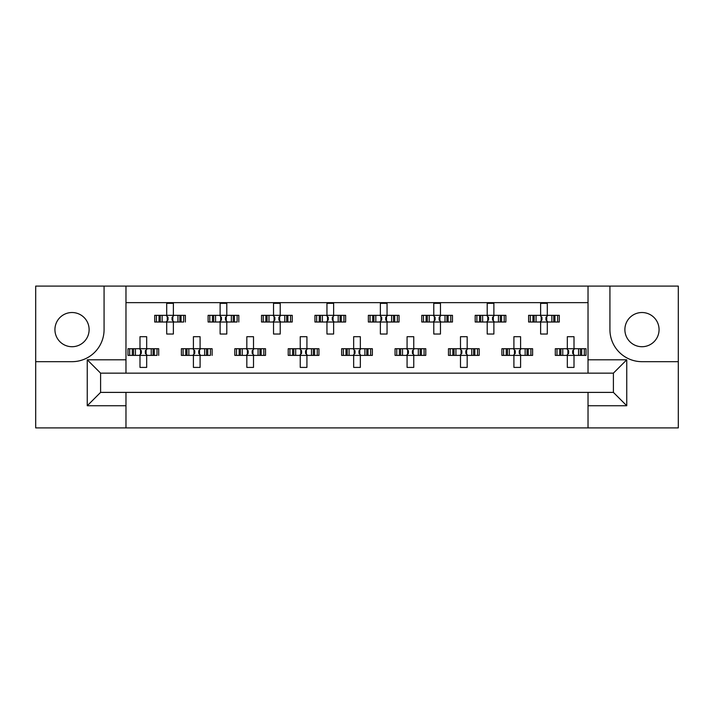 <?xml version="1.0" encoding="UTF-8"?>
<svg xmlns="http://www.w3.org/2000/svg" width="714" height="714" viewBox="0 0 714 714"><rect width="100%" height="100%" fill="white"/><g stroke="black" fill="none" stroke-linecap="round" stroke-linejoin="round"><path stroke-width="1.07" d="M72.025 312.527A17.091 17.091 0 0 0 54.933 329.627A17.091 17.091 0 0 0 72.025 346.718A17.091 17.091 0 0 0 89.116 329.627A17.091 17.091 0 0 0 72.025 312.527M641.975 346.718A17.091 17.091 0 0 1 624.884 329.627A17.091 17.091 0 0 1 641.975 312.527A17.091 17.091 0 0 1 659.067 329.627A17.091 17.091 0 0 1 641.975 346.718M588.024 427.909L678.3 427.909L678.3 286.091L35.7 286.091L35.7 427.909L588.024 427.909L588.024 392.388L613.397 392.388L613.397 373.154L100.603 373.154L100.603 392.388L588.024 392.388M125.976 392.388L125.976 405.739L87.251 405.739L87.251 359.802L125.976 359.802L125.976 286.091M125.976 427.909L125.976 405.739M125.976 302.647L588.024 302.647M156.375 322.014L156.375 315.338L154.688 315.338L154.688 322.014L159.043 322.014L154.688 322.014L154.688 315.338L162.14 315.338L162.14 322.014L160.257 322.014L160.257 315.338L166.701 315.338L166.701 303.316L173.377 303.316L173.377 315.338L179.83 315.338L179.83 322.014L177.938 322.014L177.938 315.338L185.399 315.338L185.399 322.014L185.399 315.338L183.703 315.338L183.703 322.014L181.044 322.014L183.703 322.014M156.375 315.338L159.043 315.338L159.043 322.014L166.701 322.014L166.701 334.027L173.377 334.027L173.377 322.014L181.044 322.014L181.044 315.338L183.703 315.338M209.791 322.014L209.791 315.338L208.104 315.338L208.104 322.014L212.46 322.014L208.104 322.014L208.104 315.338L215.557 315.338L215.557 322.014L213.673 322.014L213.673 315.338L220.117 315.338L220.117 303.316L226.793 303.316L226.793 315.338L233.246 315.338L233.246 322.014L231.354 322.014L231.354 315.338L238.815 315.338L238.815 322.014L238.815 315.338L237.119 315.338L237.119 322.014L234.46 322.014L237.119 322.014M209.791 315.338L212.46 315.338L212.46 322.014L220.117 322.014L220.117 334.027L226.793 334.027L226.793 322.014L234.46 322.014L234.46 315.338L237.119 315.338M263.216 322.014L263.216 315.338L261.52 315.338L261.52 322.014L261.52 315.338L265.876 315.338L265.876 322.014L261.52 322.014L273.533 322.014L273.533 334.027L280.218 334.027L280.218 322.014L286.662 322.014L284.77 322.014L284.77 315.338L286.662 315.338L286.662 322.014L292.231 322.014L292.231 315.338L292.231 322.014L287.876 322.014L287.876 315.338L292.231 315.338L290.536 315.338L290.536 322.014M263.216 315.338L268.982 315.338L268.982 322.014L267.09 322.014L267.09 315.338L273.533 315.338L273.533 303.316L280.218 303.316L280.218 315.338L290.536 315.338M316.632 322.014L316.632 315.338L314.936 315.338L314.936 322.014L314.936 315.338L319.292 315.338L319.292 322.014L314.936 322.014L326.95 322.014L326.95 334.027L333.634 334.027L333.634 322.014L340.078 322.014L338.186 322.014L338.186 315.338L340.078 315.338L340.078 322.014L345.647 322.014L345.647 315.338L345.647 322.014L341.292 322.014L341.292 315.338L345.647 315.338L343.952 315.338L343.952 322.014M316.632 315.338L322.398 315.338L322.398 322.014L320.506 322.014L320.506 315.338L326.95 315.338L326.95 303.316L333.634 303.316L333.634 315.338L343.952 315.338M370.048 322.014L370.048 315.338L368.353 315.338L368.353 322.014L368.353 315.338L372.708 315.338L372.708 322.014L368.353 322.014L380.366 322.014L380.366 334.027L387.05 334.027L387.05 322.014L393.494 322.014L391.602 322.014L391.602 315.338L393.494 315.338L393.494 322.014L399.064 322.014L399.064 315.338L399.064 322.014L394.708 322.014L394.708 315.338L399.064 315.338L397.368 315.338L397.368 322.014M370.048 315.338L375.814 315.338L375.814 322.014L373.922 322.014L373.922 315.338L380.366 315.338L380.366 303.316L387.05 303.316L387.05 315.338L397.368 315.338M423.464 322.014L423.464 315.338L421.769 315.338L421.769 322.014L421.769 315.338L426.124 315.338L426.124 322.014L421.769 322.014L433.782 322.014L433.782 334.027L440.467 334.027L440.467 322.014L446.91 322.014L445.018 322.014L445.018 315.338L446.91 315.338L446.91 322.014L452.48 322.014L452.48 315.338L452.48 322.014L448.124 322.014L448.124 315.338L452.48 315.338L450.784 315.338L450.784 322.014M423.464 315.338L429.23 315.338L429.23 322.014L427.338 322.014L427.338 315.338L433.782 315.338L433.782 303.316L440.467 303.316L440.467 315.338L450.784 315.338M476.881 322.014L476.881 315.338L475.185 315.338L475.185 322.014L475.185 315.338L479.54 315.338L479.54 322.014L475.185 322.014L487.207 322.014L487.207 334.027L493.883 334.027L493.883 322.014L500.327 322.014L498.443 322.014L498.443 315.338L500.327 315.338L500.327 322.014L505.896 322.014L505.896 315.338L505.896 322.014L501.54 322.014L501.54 315.338L505.896 315.338L504.209 315.338L504.209 322.014M476.881 315.338L482.646 315.338L482.646 322.014L480.754 322.014L480.754 315.338L487.207 315.338L487.207 303.316L493.883 303.316L493.883 315.338L504.209 315.338M530.297 322.014L530.297 315.338L528.601 315.338L528.601 322.014L528.601 315.338L532.956 315.338L532.956 322.014L528.601 322.014L540.623 322.014L540.623 334.027L547.299 334.027L547.299 322.014L553.743 322.014L551.86 322.014L551.86 315.338L553.743 315.338L553.743 322.014L559.312 322.014L559.312 315.338L559.312 322.014L554.956 322.014L554.956 315.338L559.312 315.338L557.625 315.338L557.625 322.014M530.297 315.338L536.062 315.338L536.062 322.014L534.17 322.014L534.17 315.338L540.623 315.338L540.623 303.316L547.299 303.316L547.299 315.338L557.625 315.338M129.671 355.393L129.671 348.718L127.976 348.718L127.976 355.393L132.331 355.393L127.976 355.393L127.976 348.718L135.437 348.718L135.437 355.393L133.545 355.393L133.545 348.718L139.998 348.718L139.998 336.705L146.673 336.705L146.673 348.718L153.117 348.718L153.117 355.393L151.234 355.393L151.234 348.718L158.695 348.718L158.695 355.393L158.695 348.718L157 348.718L157 355.393L154.331 355.393L157 355.393M129.671 348.718L132.331 348.718L132.331 355.393L139.998 355.393L139.998 367.415L146.673 367.415L146.673 355.393L154.331 355.393L154.331 348.718L157 348.718M183.087 355.393L183.087 348.718L181.392 348.718L181.392 355.393L185.756 355.393L181.392 355.393L181.392 348.718L188.853 348.718L188.853 355.393L186.961 355.393L186.961 348.718L193.414 348.718L193.414 336.705L200.09 336.705L200.09 348.718L206.533 348.718L206.533 355.393L204.65 355.393L204.65 348.718L212.112 348.718L212.112 355.393L212.112 348.718L210.416 348.718L210.416 355.393L207.747 355.393L210.416 355.393M183.087 348.718L185.756 348.718L185.756 355.393L193.414 355.393L193.414 367.415L200.09 367.415L200.09 355.393L207.747 355.393L207.747 348.718L210.416 348.718M236.504 355.393L236.504 348.718L234.808 348.718L234.808 355.393L234.808 348.718L239.172 348.718L239.172 355.393L234.808 355.393L246.83 355.393L246.83 367.415L253.506 367.415L253.506 355.393L259.95 355.393L258.066 355.393L258.066 348.718L259.95 348.718L259.95 355.393L265.528 355.393L265.528 348.718L265.528 355.393L261.163 355.393L261.163 348.718L265.528 348.718L263.832 348.718L263.832 355.393M236.504 348.718L242.269 348.718L242.269 355.393L240.377 355.393L240.377 348.718L246.83 348.718L246.83 336.705L253.506 336.705L253.506 348.718L263.832 348.718M289.92 355.393L289.92 348.718L288.224 348.718L288.224 355.393L288.224 348.718L292.588 348.718L292.588 355.393L288.224 355.393L300.246 355.393L300.246 367.415L306.922 367.415L306.922 355.393L313.366 355.393L311.482 355.393L311.482 348.718L313.366 348.718L313.366 355.393L318.944 355.393L318.944 348.718L318.944 355.393L314.579 355.393L314.579 348.718L318.944 348.718L317.248 348.718L317.248 355.393M289.92 348.718L295.685 348.718L295.685 355.393L293.793 355.393L293.793 348.718L300.246 348.718L300.246 336.705L306.922 336.705L306.922 348.718L317.248 348.718M343.336 355.393L343.336 348.718L341.64 348.718L341.64 355.393L341.64 348.718L346.004 348.718L346.004 355.393L341.64 355.393L353.662 355.393L353.662 367.415L360.338 367.415L360.338 355.393L366.791 355.393L364.899 355.393L364.899 348.718L366.791 348.718L366.791 355.393L372.36 355.393L372.36 348.718L372.36 355.393L367.996 355.393L367.996 348.718L372.36 348.718L370.664 348.718L370.664 355.393M343.336 348.718L349.101 348.718L349.101 355.393L347.209 355.393L347.209 348.718L353.662 348.718L353.662 336.705L360.338 336.705L360.338 348.718L370.664 348.718M396.752 355.393L396.752 348.718L395.056 348.718L395.056 355.393L395.056 348.718L399.421 348.718L399.421 355.393L395.056 355.393L407.078 355.393L407.078 367.415L413.754 367.415L413.754 355.393L420.207 355.393L418.315 355.393L418.315 348.718L420.207 348.718L420.207 355.393L425.776 355.393L425.776 348.718L425.776 355.393L421.412 355.393L421.412 348.718L425.776 348.718L424.08 348.718L424.08 355.393M396.752 348.718L402.517 348.718L402.517 355.393L400.634 355.393L400.634 348.718L407.078 348.718L407.078 336.705L413.754 336.705L413.754 348.718L424.08 348.718M450.168 355.393L450.168 348.718L448.472 348.718L448.472 355.393L448.472 348.718L452.837 348.718L452.837 355.393L448.472 355.393L460.494 355.393L460.494 367.415L467.17 367.415L467.17 355.393L473.623 355.393L471.731 355.393L471.731 348.718L473.623 348.718L473.623 355.393L479.192 355.393L479.192 348.718L479.192 355.393L474.828 355.393L474.828 348.718L479.192 348.718L477.496 348.718L477.496 355.393M450.168 348.718L455.934 348.718L455.934 355.393L454.05 355.393L454.05 348.718L460.494 348.718L460.494 336.705L467.17 336.705L467.17 348.718L477.496 348.718M503.584 355.393L503.584 348.718L501.888 348.718L501.888 355.393L501.888 348.718L506.253 348.718L506.253 355.393L501.888 355.393L513.91 355.393L513.91 367.415L520.586 367.415L520.586 355.393L527.039 355.393L525.147 355.393L525.147 348.718L527.039 348.718L527.039 355.393L532.608 355.393L532.608 348.718L532.608 355.393L528.244 355.393L528.244 348.718L532.608 348.718L530.913 348.718L530.913 355.393M503.584 348.718L509.35 348.718L509.35 355.393L507.467 355.393L507.467 348.718L513.91 348.718L513.91 336.705L520.586 336.705L520.586 348.718L530.913 348.718M557 355.393L557 348.718L555.305 348.718L555.305 355.393L555.305 348.718L559.669 348.718L559.669 355.393L555.305 355.393L567.327 355.393L567.327 367.415L574.002 367.415L574.002 355.393L580.455 355.393L578.563 355.393L578.563 348.718L580.455 348.718L580.455 355.393L586.024 355.393L586.024 348.718L586.024 355.393L581.669 355.393L581.669 348.718L586.024 348.718L584.329 348.718L584.329 355.393M557 348.718L562.766 348.718L562.766 355.393L560.883 355.393L560.883 348.718L567.327 348.718L567.327 336.705L574.002 336.705L574.002 348.718L584.329 348.718M125.976 359.802L125.976 373.154M588.024 373.154L588.024 359.802L626.749 359.802L626.749 405.739L588.024 405.739M588.024 286.091L588.024 359.802M35.7 361.677L72.025 361.677A32.05 32.05 0 0 0 104.074 329.627L104.074 286.091M609.926 286.091L609.926 329.627A32.05 32.05 0 0 0 641.975 361.677L678.3 361.677M626.749 359.802L613.397 373.154M626.749 405.739L613.397 392.388M100.603 373.154L87.251 359.802M100.603 392.388L87.251 405.739M140.551 349.94L141.327 350.726L141.327 353.394L140.551 354.18L140.551 349.94L139.328 348.718M146.673 355.393L139.998 355.393M146.673 348.718L139.998 348.718M146.12 354.18L145.335 353.394L145.335 350.726L146.12 349.94L146.12 354.18L147.343 355.393M147.343 348.718L146.12 349.94M139.328 355.393L140.551 354.18M167.255 316.552L168.04 317.337L168.04 320.006L167.255 320.791L167.255 316.552L166.032 315.338M173.377 322.014L166.701 322.014M173.377 315.338L166.701 315.338M172.824 320.791L172.047 320.006L172.047 317.337L172.824 316.552L172.824 320.791L174.046 322.014M174.046 315.338L172.824 316.552M166.032 322.014L167.255 320.791M193.967 349.94L194.743 350.726L194.743 353.394L193.967 354.18L193.967 349.94L192.744 348.718M200.09 355.393L193.414 355.393M200.09 348.718L193.414 348.718M199.536 354.18L198.751 353.394L198.751 350.726L199.536 349.94L199.536 354.18L200.759 355.393M200.759 348.718L199.536 349.94M192.744 355.393L193.967 354.18M247.383 349.94L248.16 350.726L248.16 353.394L247.383 354.18L247.383 349.94L246.16 348.718M253.506 355.393L246.83 355.393M253.506 348.718L246.83 348.718M252.952 354.18L252.167 353.394L252.167 350.726L252.952 349.94L252.952 354.18L254.175 355.393M254.175 348.718L252.952 349.94M246.16 355.393L247.383 354.18M300.799 349.94L301.585 350.726L301.585 353.394L300.799 354.18L300.799 349.94L299.577 348.718M306.922 355.393L300.246 355.393M306.922 348.718L300.246 348.718M306.368 354.18L305.583 353.394L305.583 350.726L306.368 349.94L306.368 354.18L307.591 355.393M307.591 348.718L306.368 349.94M299.577 355.393L300.799 354.18M354.215 349.94L355.001 350.726L355.001 353.394L354.215 354.18L354.215 349.94L352.993 348.718M360.338 355.393L353.662 355.393M360.338 348.718L353.662 348.718M359.785 354.18L358.999 353.394L358.999 350.726L359.785 349.94L359.785 354.18L361.007 355.393M361.007 348.718L359.785 349.94M352.993 355.393L354.215 354.18M408.417 350.726L408.417 353.394L408.417 350.726L406.409 348.718M413.754 355.393L407.078 355.393M412.415 350.726L412.415 353.394L412.415 350.726L413.201 349.94L413.201 354.18L414.423 355.393M413.754 348.718L407.078 348.718M414.423 348.718L413.201 349.94M406.409 355.393L408.417 353.394M412.415 353.394L413.201 354.18M461.048 349.94L461.833 350.726L461.833 353.394L461.048 354.18L461.048 349.94L459.825 348.718M467.17 355.393L460.494 355.393M465.84 350.726L465.84 353.394L465.84 350.726L466.617 349.94L466.617 354.18L467.84 355.393M467.17 348.718L460.494 348.718M467.84 348.718L466.617 349.94M459.825 355.393L461.048 354.18M465.84 353.394L466.617 354.18M514.464 349.94L515.249 350.726L515.249 353.394L514.464 354.18L514.464 349.94L513.241 348.718M520.586 355.393L513.91 355.393M520.586 348.718L513.91 348.718M520.033 354.18L519.256 353.394L519.256 350.726L520.033 349.94L520.033 354.18L521.256 355.393M521.256 348.718L520.033 349.94M513.241 355.393L514.464 354.18M568.665 350.726L568.665 353.394L568.665 350.726L566.657 348.718M574.002 355.393L567.327 355.393M574.002 348.718L567.327 348.718M573.449 354.18L572.673 353.394L572.673 350.726L573.449 349.94L573.449 354.18L574.672 355.393M574.672 348.718L573.449 349.94M566.657 355.393L568.665 353.394M220.671 316.552L221.456 317.337L221.456 320.006L220.671 320.791L220.671 316.552L219.457 315.338M226.793 322.014L220.117 322.014M226.793 315.338L220.117 315.338M226.24 320.791L225.463 320.006L225.463 317.337L226.24 316.552L226.24 320.791L227.463 322.014M227.463 315.338L226.24 316.552M219.457 322.014L220.671 320.791M274.087 316.552L274.872 317.337L274.872 320.006L274.087 320.791L274.087 316.552L272.873 315.338M280.218 322.014L273.533 322.014M280.218 315.338L273.533 315.338M279.665 320.791L278.879 320.006L278.879 317.337L279.665 316.552L279.665 320.791L280.879 322.014M280.879 315.338L279.665 316.552M272.873 322.014L274.087 320.791M327.503 316.552L328.288 317.337L328.288 320.006L327.503 320.791L327.503 316.552L326.289 315.338M333.634 322.014L326.95 322.014M333.634 315.338L326.95 315.338M333.081 320.791L332.296 320.006L332.296 317.337L333.081 316.552L333.081 320.791L334.295 322.014M334.295 315.338L333.081 316.552M326.289 322.014L327.503 320.791M380.919 316.552L381.704 317.337L381.704 320.006L380.919 320.791L380.919 316.552L379.705 315.338M387.05 322.014L380.366 322.014M387.05 315.338L380.366 315.338M386.497 320.791L385.712 320.006L385.712 317.337L386.497 316.552L386.497 320.791L387.711 322.014M387.711 315.338L386.497 316.552M379.705 322.014L380.919 320.791M434.335 316.552L435.121 317.337L435.121 320.006L434.335 320.791L434.335 316.552L433.121 315.338M440.467 322.014L433.782 322.014M440.467 315.338L433.782 315.338M439.913 320.791L439.128 320.006L439.128 317.337L439.913 316.552L439.913 320.791L441.127 322.014M441.127 315.338L439.913 316.552M433.121 322.014L434.335 320.791M487.76 316.552L488.537 317.337L488.537 320.006L487.76 320.791L487.76 316.552L486.537 315.338M493.883 322.014L487.207 322.014M493.883 315.338L487.207 315.338M493.329 320.791L492.544 320.006L492.544 317.337L493.329 316.552L493.329 320.791L494.543 322.014M494.543 315.338L493.329 316.552M486.537 322.014L487.76 320.791M541.953 317.337L541.953 320.006L541.953 317.337L539.954 315.338M547.299 322.014L540.623 322.014M547.299 315.338L540.623 315.338M546.745 320.791L545.96 320.006L545.96 317.337L546.745 316.552L546.745 320.791L547.968 322.014M547.968 315.338L546.745 316.552M539.954 322.014L541.953 320.006M407.632 354.18L407.632 349.94M567.88 354.18L567.88 349.94M541.176 320.791L541.176 316.552"/></g></svg>

